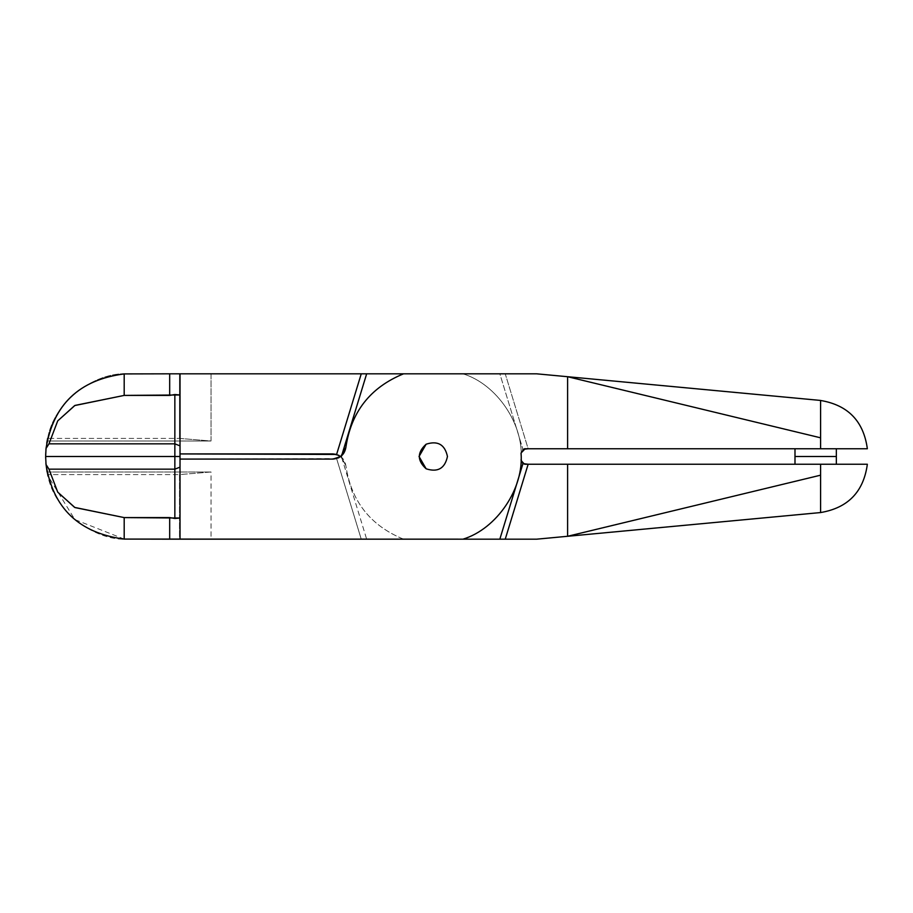 <?xml version="1.0" encoding="UTF-8"?>
<svg xmlns="http://www.w3.org/2000/svg" width="913" height="913" viewBox="0 0 913 913"><rect width="100%" height="100%" fill="white"/><g stroke="black" fill="none" stroke-linecap="round" stroke-linejoin="round"><path stroke-width="0.68" stroke-dasharray="4.57 3.42" d="M815.674 456.5L794.995 456.5L815.674 456.5M794.995 448.751L836.342 448.751L794.995 448.751M820.593 404.687L820.593 448.751L831.184 448.751L567.612 448.751L567.612 376.715L820.593 437.818L820.593 448.751L524.77 448.762M837.689 448.751L831.184 448.751M567.612 376.715L820.593 400.442L820.593 437.818L567.612 376.715L536.604 373.816L820.593 400.442L567.612 376.715L567.612 448.751L528.148 448.751L505.243 373.816L536.604 373.816L505.243 373.816L528.148 448.751M836.342 448.751L815.674 448.751L836.342 448.751M179.838 456.5L174.851 456.5L180.021 456.5L174.851 456.5L180.021 456.5L180.021 459.079L336.6 458.566L361.251 539.184L336.6 458.566L361.251 539.184L462.937 539.184C496.809 528.912 524.199 488.307 521.026 453.042L522.944 449.39L499.833 373.816L403.557 373.816C370.313 387.409 351.083 411.957 345.856 447.484L341.257 456.101L366.661 539.184L462.937 539.184C496.809 528.912 524.199 488.307 521.026 453.042L522.944 449.39L499.833 373.816L403.557 373.816C370.313 387.409 351.083 411.957 345.856 447.484L340.754 456.5L341.257 456.101L366.661 539.184L361.251 539.184L336.6 458.566L338.381 457.915M499.833 373.816L505.243 373.816L499.833 373.816M174.851 469.168L180.021 467.136L180.021 539.184L180.021 459.079L333.005 459.079L338.985 457.618M47.111 471.998L211.029 471.998L211.029 539.184L361.251 539.184L179.484 539.184L179.484 474.589L211.029 471.998L211.029 539.184L128.334 539.184C94.644 541.42 53.856 511.246 47.647 474.589L179.484 474.589L179.484 539.184L128.334 539.184C94.644 541.42 53.856 511.246 47.647 474.589L179.484 474.589L211.029 471.998L47.111 471.998L46.004 464.181M180.021 467.136L180.021 453.921L333.005 453.921L180.021 453.921L180.021 394.975L180.021 453.921M447.461 456.5C444.882 444.54 437.784 440.443 426.143 444.197L419.033 456.5L426.143 468.803C437.784 472.557 444.882 468.46 447.461 456.5C444.882 468.449 437.772 472.557 426.143 468.803C417.07 460.597 417.07 452.403 426.143 444.197C437.772 440.443 444.882 444.551 447.461 456.5C444.882 468.449 437.772 472.557 426.143 468.803C417.07 460.597 417.07 452.403 426.143 444.197C437.772 440.443 444.882 444.551 447.461 456.5C444.882 444.54 437.784 440.443 426.143 444.197C437.784 440.443 444.882 444.54 447.461 456.5C444.882 468.46 437.784 472.557 426.143 468.803C437.784 472.557 444.882 468.46 447.461 456.5C444.882 444.551 437.772 440.443 426.143 444.197L419.033 456.5L426.143 444.197C417.07 452.403 417.07 460.597 426.143 468.803L419.033 456.5L426.143 468.803C437.772 472.557 444.882 468.449 447.461 456.5M45.912 463.028L45.661 458.029M522.944 449.39L524.952 448.751M124.191 539.081L74.877 519.577L47.967 475.935M46.038 448.466L46.038 464.534M836.342 464.249L794.995 464.249L836.342 464.249M567.612 536.285L820.593 512.558L567.612 536.285L567.612 464.249L524.952 464.249L867.35 464.249L820.593 464.249L820.593 512.558L567.612 536.285L820.593 475.182L567.612 536.285L567.612 464.249L820.593 464.249L820.593 475.182M815.674 464.249L794.995 464.249L815.674 464.249M333.005 453.921C340.104 454.469 344.384 458.337 345.856 465.516C351.083 501.043 370.313 525.591 403.557 539.184L536.604 539.184L403.557 539.184C370.313 525.591 351.083 501.043 345.856 465.516L340.754 456.5L345.856 465.516L341.257 456.899L341.588 455.827L341.257 456.899L338.928 455.359M524.781 464.238L521.026 459.958C524.199 424.693 496.809 384.088 462.937 373.816L211.029 373.816L211.029 441.002L47.111 441.002L46.004 448.819M45.912 449.972L45.661 455.028M528.148 464.249L505.243 539.184L528.148 464.249M336.6 454.434L361.251 373.816L336.6 454.434M180.021 394.975L180.021 373.816L180.021 394.975M179.484 438.411L211.029 441.002L47.111 441.002L47.647 438.411L179.484 438.411L179.484 373.816L128.334 373.816C94.644 371.58 53.856 401.754 47.647 438.411L179.484 438.411L211.029 441.002L211.029 373.816L179.484 373.816L179.484 438.411M47.613 438.582L47.647 438.411C53.856 401.754 94.644 371.58 128.334 373.816L462.937 373.816C496.809 384.088 524.199 424.693 521.026 459.958L524.952 464.249M462.937 539.184L403.557 539.184L462.937 539.184M403.557 373.816L462.937 373.816C496.809 384.088 524.199 424.693 521.026 459.958C524.199 424.693 496.809 384.088 462.937 373.816L403.557 373.816M46.129 447.621L46.734 443.125M403.557 539.184C370.313 525.591 351.083 501.043 345.856 465.516C351.083 501.043 370.313 525.591 403.557 539.184"/><path stroke-width="1.37" d="M794.995 456.5L815.674 456.5L794.995 456.5L794.995 448.751L794.995 456.5L836.342 456.5L794.995 456.5L794.995 464.249L794.995 456.5M836.342 448.751L836.342 456.5L836.342 448.751M820.593 475.182L820.593 464.249L528.148 464.249L505.243 539.184L536.604 539.184L567.612 536.285L567.612 464.249L567.612 536.285L820.593 475.182L820.593 512.558L567.612 536.285L820.593 475.182L820.593 512.558L820.593 464.249L528.148 464.249L505.243 539.184L462.937 539.184C496.809 528.912 524.199 488.307 521.026 453.042L525.158 448.751L567.612 448.751L525.158 448.751L521.026 453.042C524.199 488.307 496.809 528.912 462.937 539.184L180.021 539.184L180.021 459.079L333.005 459.079L340.754 456.5L345.856 447.484C351.083 411.957 370.313 387.409 403.557 373.816L536.604 373.816L567.612 376.715L567.612 448.751L867.35 448.751L820.593 448.751L820.593 404.687M831.184 448.751L837.689 448.751M820.593 448.751L820.593 437.818L567.612 376.715L567.612 448.751L820.593 448.751M180.021 467.136L174.851 469.168L174.851 518.47L169.681 517.591L169.681 539.184L180.021 539.184L180.021 456.5L180.021 459.079L333.005 459.079C340.287 458.36 344.578 454.503 345.856 447.484C351.083 411.957 370.313 387.409 403.557 373.816L536.604 373.816L567.612 376.715L820.593 437.818L820.593 400.442L567.612 376.715M426.143 468.803C437.772 472.557 444.882 468.449 447.461 456.5C444.882 444.551 437.772 440.443 426.143 444.197C417.07 452.403 417.07 460.597 426.143 468.803L419.033 456.5L426.143 444.197C437.784 440.443 444.882 444.54 447.461 456.5C444.882 468.46 437.784 472.557 426.143 468.803M338.381 457.915L338.985 457.618M528.148 448.751L522.944 449.39M45.661 458.029L45.65 456.5L174.851 456.5L174.851 469.168L48.971 469.168L46.038 464.534L45.65 456.5L180.021 456.5L174.851 456.5L174.851 518.47L180.021 518.025L124.191 517.591L74.912 507.548L57.702 492.096L48.971 469.168L174.897 469.168M47.111 471.998L46.038 464.534L48.971 469.168L57.724 492.13L74.649 507.411L124.191 517.591L124.191 539.081C79.123 533.135 53.068 508.279 46.038 464.534L45.65 456.5L180.021 456.5L180.021 453.921L180.021 456.5L180.021 453.921L333.005 453.921L338.928 455.359M169.681 517.591L169.681 539.184L124.191 539.081L124.191 517.591L169.681 517.591M46.004 464.181L45.912 463.028M524.382 448.819L524.952 448.751M567.612 536.285L536.604 539.184L499.833 539.184L522.944 463.61L499.833 539.184L124.191 539.081M47.967 475.935L46.038 464.534M820.593 400.442L820.593 400.476C848.006 405.087 863.595 421.19 867.35 448.751M836.342 456.5L836.342 464.249L836.342 456.5M820.593 464.249L867.35 464.249L820.593 464.249M525.158 464.249L522.944 463.61L521.026 459.958L522.944 463.61L528.148 464.249L524.781 464.238M46.004 448.819L45.912 449.972M45.661 455.028L46.038 448.466L48.971 443.832L57.702 420.904L74.695 405.566L124.191 395.409L180.021 394.975L174.851 394.53L174.851 456.5L45.65 456.5L46.038 448.466C53.216 404.596 79.26 379.751 124.191 373.919L124.191 395.409L74.98 405.418L57.724 420.87L48.971 443.832L174.851 443.832L174.851 394.53L169.681 395.409L124.191 395.409L124.191 373.919L169.681 373.816L169.681 395.409L169.681 373.816L124.191 373.919C79.18 379.785 53.125 404.642 46.038 448.466L46.129 447.621M333.005 453.921L336.6 454.434L341.257 456.899L366.661 373.816L361.251 373.816L366.661 373.816L341.257 456.899L336.6 454.434L361.251 373.816L169.681 373.816L180.021 373.816L180.021 453.921L336.6 454.434L361.251 373.816L180.021 373.816L180.021 453.921M180.021 456.5L174.851 456.5L174.851 443.832L180.021 445.864L174.851 443.832L48.971 443.832L46.038 448.466M46.734 443.125L47.647 438.411M366.661 373.816L403.557 373.816L366.661 373.816M867.35 464.249C863.595 491.81 848.006 507.913 820.593 512.558"/></g></svg>
